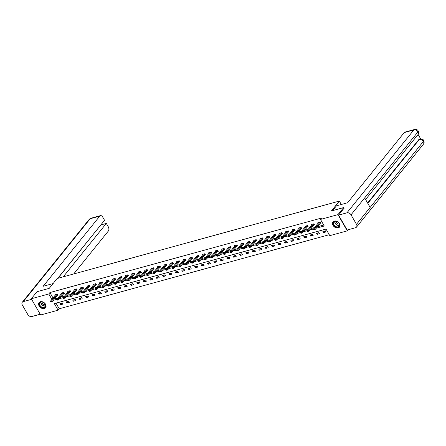 <?xml version="1.0" encoding="UTF-8"?>
<svg xmlns="http://www.w3.org/2000/svg" width="446" height="446" viewBox="0 0 446 446"><rect width="100%" height="100%" fill="white"/><g stroke="black" fill="none" stroke-linecap="round" stroke-linejoin="round"><path stroke-width="0.67" d="M40.374 301.702A4.159 3.055 38.9 0 1 44.979 303.447A4.159 3.055 38.9 0 1 45.576 307.734A4.159 3.055 38.9 0 1 44.305 308.543A4.159 3.055 38.9 0 1 39.7 306.798A4.159 3.055 38.9 0 1 39.103 302.511A4.159 3.055 38.9 0 1 40.374 301.702M334.283 221.071A4.159 3.055 38.9 0 1 338.888 222.816A4.159 3.055 38.9 0 1 339.49 227.103A4.159 3.055 38.9 0 1 338.219 227.912A4.159 3.055 38.9 0 1 333.608 226.167A4.159 3.055 38.9 0 1 333.011 221.879A4.159 3.055 38.9 0 1 334.283 221.071M348.192 229.735L347.289 230.855L329.811 235.65L326.032 229.071L54.323 303.615L58.103 310.187L40.631 314.982L31.298 298.759L48.776 293.97L51.903 299.405M56.006 303.152L59.24 308.777L329.265 234.702M59.24 308.777L58.103 310.187M31.298 298.759L36.99 291.712L49.244 288.35L57.205 278.488L339.361 201.079L341.318 204.485M325.368 230.822L322.898 231.496L323.528 232.595L325.998 231.914L325.368 230.822M318.951 232.578L316.487 233.258L317.117 234.351L319.581 233.676L318.951 232.578M312.54 234.34L310.07 235.014L310.7 236.112L313.17 235.438L312.54 234.34M306.123 236.101L303.659 236.776L304.289 237.874L306.753 237.194L306.123 236.101M299.712 237.857L297.242 238.538L297.872 239.63L300.342 238.956L299.712 237.857M293.295 239.619L290.825 240.294L291.455 241.392L293.925 240.717L293.295 239.619M286.878 241.381L284.414 242.055L285.044 243.154L287.508 242.473L286.878 241.381M280.467 243.137L277.997 243.817L278.627 244.91L281.097 244.235L280.467 243.137M274.05 244.899L271.586 245.573L272.216 246.671L274.68 245.997L274.05 244.899M267.639 246.66L265.169 247.335L265.799 248.433L268.269 247.753L267.639 246.66M261.222 248.416L258.758 249.097L259.388 250.189L261.852 249.515L261.222 248.416M254.811 250.178L252.341 250.853L252.971 251.951L255.441 251.276L254.811 250.178M248.394 251.94L245.924 252.614L246.554 253.713L249.024 253.033L248.394 251.94M241.977 253.696L239.513 254.376L240.143 255.469L242.607 254.794L241.977 253.696M235.566 255.458L233.096 256.132L233.726 257.231L236.196 256.55L235.566 255.458M229.149 257.219L226.685 257.894L227.315 258.992L229.779 258.312L229.149 257.219M222.738 258.975L220.268 259.656L220.898 260.748L223.368 260.074L222.738 258.975M216.321 260.737L213.857 261.412L214.487 262.51L216.951 261.83L216.321 260.737M209.91 262.493L207.44 263.173L208.07 264.266L210.54 263.592L209.91 262.493M203.493 264.255L201.023 264.935L201.653 266.028L204.123 265.353L203.493 264.255M197.076 266.017L194.612 266.691L195.242 267.79L197.706 267.109L197.076 266.017M190.665 267.773L188.195 268.453L188.825 269.546L191.295 268.871L190.665 267.773M184.248 269.535L181.784 270.215L182.414 271.307L184.878 270.633L184.248 269.535M177.837 271.296L175.367 271.971L175.997 273.069L178.467 272.389L177.837 271.296M171.42 273.052L168.956 273.733L169.586 274.825L172.05 274.151L171.42 273.052M165.009 274.814L162.539 275.489L163.169 276.587L165.639 275.912L165.009 274.814M158.592 276.576L156.122 277.25L156.752 278.349L159.222 277.668L158.592 276.576M152.175 278.332L149.711 279.012L150.341 280.105L152.805 279.43L152.175 278.332M145.764 280.094L143.294 280.768L143.924 281.866L146.394 281.192L145.764 280.094M139.347 281.855L136.883 282.53L137.513 283.628L139.977 282.948L139.347 281.855M132.936 283.611L130.466 284.292L131.096 285.384L133.566 284.71L132.936 283.611M126.519 285.373L124.055 286.048L124.685 287.146L127.149 286.471L126.519 285.373M120.108 287.135L117.638 287.809L118.268 288.908L120.738 288.228L120.108 287.135M113.691 288.891L111.221 289.571L111.857 290.664L114.321 289.989L113.691 288.891M107.274 290.653L104.81 291.327L105.44 292.425L107.904 291.751L107.274 290.653M100.863 292.414L98.393 293.089L99.023 294.187L101.493 293.507L100.863 292.414M94.446 294.17L91.982 294.851L92.612 295.943L95.076 295.269L94.446 294.17M88.035 295.932L85.565 296.607L86.195 297.705L88.665 297.025L88.035 295.932M81.618 297.694L79.154 298.368L79.784 299.467L82.248 298.787L81.618 297.694M75.207 299.45L72.737 300.13L73.367 301.223L75.837 300.548L75.207 299.45M68.79 301.212L66.32 301.886L66.956 302.985L69.42 302.304L68.79 301.212M62.373 302.968L59.909 303.648L60.539 304.741L63.003 304.066L62.373 302.968M316.164 228.224L324.264 225.999L320.484 219.426L321.622 218.016L49.913 292.559L53.041 297.995M54.312 298.965L58.092 297.928M60.728 297.203L64.508 296.166M67.14 295.447L70.92 294.41M73.557 293.685L77.336 292.648M79.968 291.924L83.748 290.887M86.385 290.168L90.164 289.131M92.796 288.406L96.576 287.369M99.213 286.644L102.993 285.607M105.63 284.888L109.409 283.851M112.041 283.126L115.821 282.089M118.458 281.365L122.237 280.328M124.869 279.609L128.649 278.572M131.286 277.847L135.066 276.81M137.697 276.091L141.477 275.054M144.114 274.329L147.894 273.292M150.531 272.567L154.31 271.53M156.942 270.811L160.722 269.774M163.359 269.05L167.138 268.013M169.77 267.288L173.55 266.251M176.187 265.532L179.967 264.495M182.598 263.77L186.378 262.733M189.015 262.008L192.795 260.971M195.432 260.252L199.211 259.215M201.843 258.49L205.623 257.454M208.26 256.729L212.04 255.692M214.671 254.973L218.451 253.936M221.088 253.211L224.868 252.174M227.499 251.449L231.279 250.412M233.916 249.693L237.696 248.656M240.333 247.931L244.113 246.894M246.744 246.17L250.524 245.133M253.161 244.414L256.941 243.377M259.572 242.652L263.352 241.615M265.989 240.89L269.769 239.853M272.4 239.134L276.18 238.097M278.817 237.372L282.597 236.335M285.234 235.616L289.014 234.579M291.645 233.855L295.425 232.818M298.062 232.093L301.842 231.056M304.473 230.337L308.253 229.3M310.89 228.575L314.67 227.538M317.301 226.813L323.724 225.052M320.066 223.39L320.953 223.151L320.323 222.052L317.859 222.727L318.149 223.229M313.649 225.152L314.542 224.907L313.912 223.814L311.442 224.489L311.732 224.99M307.238 226.914L308.125 226.668L307.495 225.57L305.031 226.25L305.315 226.746M300.821 228.67L301.713 228.43L301.083 227.332L298.614 228.006L298.904 228.508M294.41 230.431L295.297 230.186L294.667 229.093L292.202 229.768L292.487 230.27M287.993 232.193L288.885 231.948L288.255 230.85L285.786 231.53L286.076 232.026M281.582 233.949L282.469 233.704L281.839 232.611L279.369 233.286L279.659 233.788M275.165 235.711L276.052 235.466L275.422 234.373L272.958 235.048L273.247 235.549M268.748 237.473L269.64 237.227L269.01 236.129L266.541 236.809L266.831 237.305M262.337 239.229L263.224 238.984L262.594 237.891L260.13 238.565L260.414 239.067M255.92 240.991L256.812 240.745L256.182 239.647L253.713 240.327L254.003 240.829M249.509 242.747L250.396 242.507L249.766 241.409L247.301 242.089L247.586 242.585M243.092 244.508L243.984 244.263L243.354 243.17L240.885 243.845L241.175 244.347M236.681 246.27L237.567 246.025L236.938 244.926L234.468 245.607L234.758 246.108M230.264 248.026L231.151 247.786L230.521 246.688L228.057 247.363L228.346 247.865M223.847 249.788L224.739 249.543L224.109 248.45L221.64 249.124L221.93 249.626M217.436 251.55L218.323 251.304L217.693 250.206L215.228 250.886L215.513 251.388M211.019 253.306L211.911 253.066L211.281 251.968L208.812 252.642L209.102 253.144M204.608 255.067L205.495 254.822L204.865 253.729L202.4 254.404L202.685 254.906M198.191 256.829L199.083 256.584L198.453 255.486L195.984 256.166L196.273 256.667M191.78 258.585L192.666 258.345L192.036 257.247L189.567 257.922L189.857 258.424M185.363 260.347L186.25 260.102L185.62 259.009L183.155 259.683L183.445 260.185M178.946 262.109L179.838 261.863L179.208 260.765L176.739 261.445L177.029 261.947M172.535 263.865L173.422 263.625L172.792 262.527L170.327 263.201L170.612 263.703M166.118 265.626L167.01 265.381L166.38 264.288L163.911 264.963L164.2 265.465M159.707 267.388L160.593 267.143L159.963 266.045L157.499 266.725L157.784 267.221M153.29 269.144L154.182 268.905L153.552 267.806L151.083 268.481L151.372 268.983M146.879 270.906L147.765 270.661L147.135 269.568L144.666 270.243L144.956 270.744M140.462 272.668L141.349 272.422L140.719 271.324L138.254 272.004L138.544 272.5M134.045 274.424L134.937 274.178L134.307 273.086L131.838 273.76L132.127 274.262M127.634 276.185L128.52 275.94L127.891 274.848L125.426 275.522L125.711 276.024M121.217 277.947L122.109 277.702L121.479 276.604L119.01 277.284L119.299 277.78M114.806 279.703L115.692 279.458L115.062 278.365L112.598 279.04L112.883 279.542M108.389 281.465L109.281 281.22L108.651 280.121L106.181 280.802L106.471 281.303M101.978 283.221L102.864 282.981L102.234 281.883L99.765 282.563L100.055 283.059M95.561 284.983L96.448 284.738L95.818 283.645L93.353 284.319L93.643 284.821M89.144 286.745L90.036 286.499L89.406 285.401L86.937 286.081L87.226 286.583M82.733 288.501L83.619 288.261L82.989 287.163L80.525 287.837L80.81 288.339M76.316 290.262L77.208 290.017L76.578 288.924L74.108 289.599L74.398 290.101M69.905 292.024L70.791 291.779L70.161 290.68L67.697 291.361L67.982 291.862M63.488 293.78L64.38 293.54L63.75 292.442L61.28 293.117L61.57 293.619M57.077 295.542L57.963 295.297L57.333 294.204L54.864 294.878L55.153 295.38M339.361 201.079L331.395 210.947L343.649 207.585L344.067 208.31M343.649 207.585L337.962 214.632L347.289 230.855M49.913 292.559L48.776 293.97M320.484 219.426L337.962 214.632M53.174 300.375L56.954 299.338M59.586 298.614L63.365 297.577M66.002 296.858L69.782 295.821M72.419 295.096L76.199 294.059M78.831 293.334L82.61 292.297M85.247 291.578L89.027 290.541M91.659 289.816L95.438 288.779M98.075 288.055L101.855 287.018M104.487 286.299L108.266 285.262M110.903 284.537L114.683 283.5M117.32 282.775L121.1 281.738M123.732 281.019L127.511 279.982M130.148 279.257L133.928 278.22M136.56 277.496L140.339 276.459M142.976 275.74L146.756 274.703M149.388 273.978L153.168 272.941M155.805 272.216L159.584 271.179M162.221 270.46L166.001 269.423M168.633 268.698L172.412 267.661M175.049 266.937L178.829 265.9M181.461 265.18L185.241 264.144M187.877 263.419L191.657 262.382M194.289 261.657L198.069 260.62M200.706 259.901L204.485 258.864M207.122 258.139L210.902 257.102M213.534 256.383L217.314 255.346M219.95 254.621L223.73 253.584M226.362 252.86L230.142 251.823M232.779 251.104L236.558 250.067M239.19 249.342L242.97 248.305M245.607 247.58L249.386 246.543M252.023 245.824L255.803 244.787M258.435 244.062L262.215 243.025M264.852 242.301L268.631 241.264M271.263 240.545L275.043 239.508M277.68 238.783L281.459 237.746M284.091 237.021L287.871 235.984M290.508 235.265L294.288 234.228M296.925 233.503L300.704 232.466M303.336 231.742L307.116 230.705M309.753 229.985L313.532 228.949M324.844 230.961L323.528 232.595M318.433 232.723L317.117 234.351M312.016 234.484L310.7 236.112M305.605 236.241L304.289 237.874M299.188 238.002L297.872 239.63M292.771 239.764L291.455 241.392M286.36 241.52L285.044 243.154M279.943 243.282L278.627 244.91M273.532 245.044L272.216 246.671M267.115 246.8L265.799 248.433M260.704 248.561L259.388 250.189M254.287 250.323L252.971 251.951M247.87 252.079L246.554 253.713M241.459 253.841L240.143 255.469M235.042 255.603L233.726 257.231M228.631 257.359L227.315 258.992M222.214 259.12L220.898 260.748M215.803 260.877L214.487 262.51M209.386 262.638L208.07 264.266M202.969 264.4L201.653 266.028M196.558 266.156L195.242 267.79M190.141 267.918L188.825 269.546M183.73 269.679L182.414 271.307M177.313 271.436L175.997 273.069M170.902 273.197L169.586 274.825M164.485 274.959L163.169 276.587M158.068 276.715L156.752 278.349M151.657 278.477L150.341 280.105M145.24 280.239L143.924 281.866M138.829 281.995L137.513 283.628M132.412 283.756L131.096 285.384M126.001 285.518L124.685 287.146M119.584 287.274L118.268 288.908M113.167 289.036L111.857 290.664M106.756 290.798L105.44 292.425M100.339 292.554L99.023 294.187M93.928 294.315L92.612 295.943M87.511 296.077L86.195 297.705M81.1 297.833L79.784 299.467M74.683 299.595L73.367 301.223M68.266 301.351L66.956 302.985M61.855 303.113L60.539 304.741M313.638 229.673L314.335 229.634L313.638 229.673L313.438 229.06L318.595 222.526M320.133 222.102L314.67 228.726L315.127 229.512L313.716 229.802M320.735 222.766L315.127 229.512L314.335 229.634M313.438 229.06L314.67 228.726L314.257 229.5M333.569 222.086A3.601 2.643 38.9 0 1 337.984 222.125A3.601 2.643 38.9 0 1 339.295 226.445A3.601 2.643 38.9 0 1 334.879 226.406A3.601 2.643 38.9 0 1 333.569 222.086M339.194 226.144A3.334 2.447 -141.1 0 0 338.035 222.18A3.334 2.447 -141.1 0 0 333.954 222.03A3.334 2.447 -141.1 0 0 333.898 222.102A3.334 2.447 -141.1 0 0 335.058 226.066A3.334 2.447 -141.1 0 0 339.138 226.217A3.334 2.447 -141.1 0 0 339.194 226.144M333.218 221.668L333.251 221.629A4.131 3.033 -141.1 0 0 333.218 221.668A4.131 3.033 -141.1 0 0 333.145 221.762A4.131 3.033 -141.1 0 0 334.589 226.674A4.131 3.033 -141.1 0 0 339.646 226.863A4.131 3.033 -141.1 0 0 339.685 226.813L339.646 226.863M336.067 221.322A2.375 1.739 -141.1 0 0 337.115 223.424A2.375 1.739 -141.1 0 0 339.384 223.998M39.661 302.717A3.601 2.643 38.9 0 1 44.07 302.762A3.601 2.643 38.9 0 1 45.381 307.082A3.601 2.643 38.9 0 1 40.965 307.038A3.601 2.643 38.9 0 1 39.661 302.717M45.286 306.776A3.334 2.447 -141.1 0 0 44.121 302.817A3.334 2.447 -141.1 0 0 40.04 302.661A3.334 2.447 -141.1 0 0 39.984 302.739A3.334 2.447 -141.1 0 0 41.149 306.697A3.334 2.447 -141.1 0 0 45.23 306.848A3.334 2.447 -141.1 0 0 45.286 306.776M39.304 302.304L39.337 302.26A4.131 3.033 -141.1 0 0 39.304 302.304A4.131 3.033 -141.1 0 0 39.237 302.394A4.131 3.033 -141.1 0 0 40.675 307.305A4.131 3.033 -141.1 0 0 45.737 307.495A4.131 3.033 -141.1 0 0 45.771 307.445M42.153 301.953A2.375 1.739 -141.1 0 0 43.201 304.055A2.375 1.739 -141.1 0 0 45.475 304.635M332.605 210.612L336.479 205.812L347.579 202.768L404.238 132.573A3.2 1.923 -105.3 0 1 404.907 132.122L414.507 129.485A3.2 1.923 -105.3 0 0 413.838 129.942L404.238 132.573M356.493 224.332L370.147 207.423L364.672 197.907L351.024 214.821L356.493 224.332A3.278 2.408 -141.1 0 1 356.516 227.086A3.278 2.408 -141.1 0 1 355.512 227.728L347.144 230.019L338.575 215.117L344.028 208.243M351.024 214.821A3.278 2.408 -141.1 0 0 346.943 212.82L338.575 215.117M420.695 138.912L418.114 134.424M367.61 203.008L418.766 139.631A3.2 1.923 -105.3 0 1 419.435 139.174L418.766 139.631M365.597 199.513L417.93 134.675A3.278 2.408 -141.1 0 0 417.919 131.944L418.225 131.024C417.852 129.87 416.614 129.357 414.507 129.485M367.788 203.32L419.324 139.475A3.278 2.408 -141.1 0 1 423.388 141.46L423.7 140.54C424.358 141.778 424.263 142.999 423.416 144.214A3.278 2.408 -141.1 0 0 423.388 141.46L370.147 207.423M53.119 283.55L43.145 286.287L99.798 216.098L90.198 218.73L23.303 301.608L31.627 299.322M73.696 273.961L108.372 231A3.2 1.923 74.7 0 0 108.222 226.68L106.349 223.413L63.226 276.832M23.303 301.608A3.278 2.408 -141.1 0 0 22.3 302.243A3.278 2.408 -141.1 0 0 22.322 304.997L27.791 314.514A3.278 2.408 -141.1 0 0 31.872 316.515L40.196 314.229M57.701 278.349L104.559 220.302L102.68 217.035A3.2 1.923 74.7 0 0 100.467 215.641A3.2 1.923 74.7 0 0 99.798 216.098M57.924 278.287L100.969 224.745M101.041 224.868L106.349 223.413M307.227 231.429L307.918 231.396L307.227 231.429L307.026 230.822L312.178 224.288M313.722 223.864L308.258 230.482L308.71 231.273L307.3 231.563M314.318 224.522L308.71 231.273L307.918 231.396M307.026 230.822L308.258 230.482L307.84 231.262M300.81 233.191L301.502 233.152L300.81 233.191L300.61 232.583L305.766 226.044M307.305 225.626L301.842 232.243L302.299 233.029L300.888 233.325M307.907 226.284L302.299 233.029L301.502 233.152M300.61 232.583L301.842 232.243L301.429 233.024M294.399 234.953L295.09 234.914L294.399 234.953L294.193 234.34L299.35 227.806M300.888 227.382L295.43 233.999L295.882 234.791L294.472 235.081M301.49 228.045L295.882 234.791L295.09 234.914M294.193 234.34L295.43 233.999L295.012 234.78M287.982 236.709L288.673 236.675L287.982 236.709L287.782 236.101L292.938 229.567M294.477 229.144L289.014 235.761L289.471 236.553L288.06 236.843M295.079 229.802L289.471 236.553L288.673 236.675M287.782 236.101L289.014 235.761L288.601 236.542M281.571 238.471L282.262 238.432L281.571 238.471L281.365 237.857L286.522 231.323M288.06 230.905L282.602 237.523L283.054 238.309L281.643 238.604M288.662 231.563L283.054 238.309L282.262 238.432M281.365 237.857L282.602 237.523L282.184 238.303M275.154 240.232L275.845 240.193L275.154 240.232L274.953 239.619L280.105 233.085M281.649 232.661L276.185 239.279L276.637 240.071L275.232 240.361M282.246 233.325L276.637 240.071L275.845 240.193M274.953 239.619L276.185 239.279L275.773 240.06M268.737 241.988L269.434 241.955L268.737 241.988L268.537 241.381L273.693 234.847M275.232 234.423L269.769 241.041L270.226 241.832L268.815 242.122M275.834 235.081L270.226 241.832L269.434 241.955M268.537 241.381L269.769 241.041L269.356 241.821M262.326 243.75L263.017 243.711L262.326 243.75L262.125 243.137L267.277 236.603M268.821 236.185L263.357 242.802L263.809 243.588L262.399 243.884M269.417 236.843L263.809 243.588L263.017 243.711M262.125 243.137L263.357 242.802L262.939 243.583M255.909 245.512L256.601 245.473L255.909 245.512L255.709 244.899L260.865 238.365M262.404 237.941L256.941 244.559L257.398 245.35L255.987 245.64M263.006 238.599L257.398 245.35L256.601 245.473M255.709 244.899L256.941 244.559L256.528 245.339M249.498 247.268L250.189 247.235L249.498 247.268L249.292 246.66L254.449 240.126M255.987 239.703L250.529 246.32L250.981 247.112L249.57 247.402M256.589 240.361L250.981 247.112L250.189 247.235M249.292 246.66L250.529 246.32L250.111 247.101M243.081 249.03L243.772 248.991L243.081 249.03L242.88 248.416L248.037 241.883M249.576 241.464L244.113 248.082L244.57 248.868L243.159 249.163M250.178 242.122L244.57 248.868L243.772 248.991M242.88 248.416L244.113 248.082L243.7 248.862M236.67 250.791L237.361 250.752L236.67 250.791L236.464 250.178L241.62 243.644M243.159 243.221L237.701 249.838L238.153 250.63L236.742 250.92M243.761 243.878L238.153 250.63L237.361 250.752M236.464 250.178L237.701 249.838L237.283 250.619M230.253 252.547L230.944 252.508L230.253 252.547L230.052 251.94L235.204 245.406M236.748 244.982L231.284 251.6L231.736 252.391L230.331 252.681M237.344 245.64L231.736 252.391L230.944 252.508M230.052 251.94L231.284 251.6L230.872 252.38M223.836 254.309L224.533 254.27L223.836 254.309L223.636 253.696L228.792 247.162M230.331 246.738L224.868 253.361L225.325 254.148L223.914 254.437M230.933 247.402L225.325 254.148L224.533 254.27M223.636 253.696L224.868 253.361L224.455 254.142M217.425 256.071L218.116 256.032L217.425 256.071L217.224 255.458L222.376 248.924M223.92 248.5L218.456 255.118L218.908 255.909L217.497 256.199M224.516 249.158L218.908 255.909L218.116 256.032M217.224 255.458L218.456 255.118L218.038 255.898M211.008 257.827L211.699 257.788L211.008 257.827L210.807 257.219L215.964 250.685M217.503 250.262L212.04 256.879L212.497 257.671L211.086 257.961M218.105 250.92L212.497 257.671L211.699 257.788M210.807 257.219L212.04 256.879L211.627 257.66M204.597 259.589L205.288 259.55L204.597 259.589L204.391 258.975L209.548 252.442M211.086 252.018L205.628 258.641L206.08 259.427L204.669 259.717M211.688 252.681L206.08 259.427L205.288 259.55M204.391 258.975L205.628 258.641L205.21 259.421M198.18 261.35L198.871 261.311L198.18 261.35L197.979 260.737L203.136 254.203M204.675 253.78L199.211 260.397L199.669 261.189L198.258 261.479M205.277 254.437L199.669 261.189L198.871 261.311M197.979 260.737L199.211 260.397L198.799 261.178M191.769 263.107L192.46 263.068L191.769 263.107L191.563 262.499L196.719 255.965M198.258 255.541L192.8 262.159L193.252 262.945L191.841 263.24M198.86 256.199L193.252 262.945L192.46 263.068M191.563 262.499L192.8 262.159L192.382 262.939M185.352 264.868L186.043 264.829L185.352 264.868L185.151 264.255L190.303 257.721M191.847 257.297L186.383 263.921L186.835 264.707L185.43 264.996M192.443 257.961L186.835 264.707L186.043 264.829M185.151 264.255L186.383 263.921L185.971 264.695M178.935 266.624L179.632 266.591L178.935 266.624L178.734 266.017L183.891 259.483M185.43 259.059L179.967 265.677L180.424 266.468L179.013 266.758M186.032 259.717L180.424 266.468L179.632 266.591M178.734 266.017L179.967 265.677L179.554 266.457M172.524 268.386L173.215 268.347L172.524 268.386L172.323 267.778L177.475 261.239M179.019 260.821L173.555 267.438L174.007 268.224L172.596 268.52M179.615 261.479L174.007 268.224L173.215 268.347M172.323 267.778L173.555 267.438L173.137 268.219M166.107 270.148L166.798 270.109L166.107 270.148L165.906 269.535L171.063 263.001M172.602 262.577L167.138 269.2L167.596 269.986L166.185 270.276M173.204 263.24L167.596 269.986L166.798 270.109M165.906 269.535L167.138 269.2L166.726 269.975M159.696 271.904L160.387 271.87L159.696 271.904L159.49 271.296L164.646 264.762M166.185 264.339L160.727 270.956L161.179 271.748L159.768 272.038M166.787 264.996L161.179 271.748L160.387 271.87M159.49 271.296L160.727 270.956L160.309 271.737M153.279 273.666L153.97 273.627L153.279 273.666L153.078 273.058L158.235 266.518M159.774 266.1L154.31 272.718L154.768 273.504L153.357 273.799M160.376 266.758L154.768 273.504L153.97 273.627M153.078 273.058L154.31 272.718L153.898 273.498M146.868 275.427L147.559 275.388L146.868 275.427L146.662 274.814L151.818 268.28M153.357 267.856L147.899 274.474L148.351 275.266L146.94 275.556M153.959 268.52L148.351 275.266L147.559 275.388M146.662 274.814L147.899 274.474L147.481 275.254M140.451 277.183L141.142 277.15L140.451 277.183L140.25 276.576L145.402 270.042M146.946 269.618L141.482 276.236L141.934 277.027L140.529 277.317M147.542 270.276L141.934 277.027L141.142 277.15M140.25 276.576L141.482 276.236L141.07 277.016M134.034 278.945L134.731 278.906L134.034 278.945L133.833 278.332L138.99 271.798M140.529 271.38L135.066 277.997L135.523 278.783L134.112 279.079M141.131 272.038L135.523 278.783L134.731 278.906M133.833 278.332L135.066 277.997L134.653 278.778M127.623 280.707L128.314 280.668L127.623 280.707L127.422 280.094L132.573 273.56M134.118 273.136L128.654 279.754L129.106 280.545L127.695 280.835M134.714 273.799L129.106 280.545L128.314 280.668M127.422 280.094L128.654 279.754L128.236 280.534M121.206 282.463L121.897 282.43L121.206 282.463L121.005 281.855L126.162 275.321M127.701 274.898L122.237 281.515L122.695 282.307L121.284 282.597M128.303 275.556L122.695 282.307L121.897 282.43M121.005 281.855L122.237 281.515L121.825 282.296M114.795 284.225L115.486 284.186L114.795 284.225L114.589 283.611L119.745 277.077M121.284 276.659L115.826 283.277L116.278 284.063L114.867 284.358M121.886 277.317L116.278 284.063L115.486 284.186M114.589 283.611L115.826 283.277L115.408 284.057M108.378 285.986L109.069 285.947L108.378 285.986L108.177 285.373L113.334 278.839M114.873 278.416L109.409 285.033L109.867 285.825L108.456 286.115M115.475 279.073L109.867 285.825L109.069 285.947M108.177 285.373L109.409 285.033L108.997 285.814M101.967 287.742L102.658 287.709L101.967 287.742L101.76 287.135L106.917 280.601M108.456 280.177L102.998 286.795L103.45 287.586L102.039 287.876M109.058 280.835L103.45 287.586L102.658 287.709M101.76 287.135L102.998 286.795L102.58 287.575M95.55 289.504L96.241 289.465L95.55 289.504L95.349 288.891L100.501 282.357M102.045 281.939L96.581 288.556L97.033 289.342L95.628 289.638M102.641 282.597L97.033 289.342L96.241 289.465M95.349 288.891L96.581 288.556L96.169 289.337M89.133 291.266L89.83 291.227L89.133 291.266L88.932 290.653L94.089 284.119M95.628 283.695L90.164 290.313L90.622 291.104L89.211 291.394M96.23 284.353L90.622 291.104L89.83 291.227M88.932 290.653L90.164 290.313L89.752 291.093M82.722 293.022L83.413 292.983L82.722 293.022L82.521 292.414L87.672 285.88M89.217 285.457L83.753 292.074L84.205 292.866L82.794 293.156M89.813 286.115L84.205 292.866L83.413 292.983M82.521 292.414L83.753 292.074L83.335 292.855M76.305 294.784L76.996 294.745L76.305 294.784L76.104 294.17L81.261 287.637M82.8 287.213L77.336 293.836L77.794 294.622L76.383 294.912M83.402 287.876L77.794 294.622L76.996 294.745M76.104 294.17L77.336 293.836L76.924 294.616M69.894 296.545L70.585 296.506L69.894 296.545L69.693 295.932L74.844 289.398M76.383 288.975L70.925 295.592L71.377 296.384L69.966 296.674M76.985 289.632L71.377 296.384L70.585 296.506M69.693 295.932L70.925 295.592L70.507 296.373M63.477 298.302L64.168 298.262L63.477 298.302L63.276 297.694L68.433 291.16M69.972 290.736L64.508 297.354L64.965 298.145L63.555 298.435M70.574 291.394L64.965 298.145L64.168 298.262M63.276 297.694L64.508 297.354L64.096 298.134M57.066 300.063L57.757 300.024L57.066 300.063L56.859 299.45L62.016 292.916M63.555 292.492L58.097 299.115L58.549 299.902L57.138 300.191M64.157 293.156L58.549 299.902L57.757 300.024M56.859 299.45L58.097 299.115L57.679 299.896M50.649 301.825L51.34 301.786L50.649 301.825L50.448 301.212L55.599 294.678M57.144 294.254L51.68 300.872L52.132 301.663L50.727 301.953M57.74 294.912L52.132 301.663L51.34 301.786M50.448 301.212L51.68 300.872L51.268 301.652M319.676 222.521L320.133 223.312M319.765 222.431L320.222 223.217M339.534 225.319A3.334 2.447 38.9 0 1 336.195 224.561A3.334 2.447 38.9 0 1 334.745 221.456M334.952 221.389A3.222 2.364 -141.1 0 0 336.356 224.355A3.222 2.364 -141.1 0 0 339.557 225.107M45.62 305.956A3.334 2.447 38.9 0 1 42.281 305.192A3.334 2.447 38.9 0 1 40.831 302.093M41.038 302.02A3.222 2.364 -141.1 0 0 42.448 304.992A3.222 2.364 -141.1 0 0 45.643 305.739M346.943 212.82L413.838 129.942A3.278 2.408 -141.1 0 1 417.919 131.944L364.672 197.907M100.467 215.641L90.867 218.272A3.2 1.923 -105.3 0 0 90.198 218.73A3.278 2.408 -141.1 0 0 89.2 219.365L22.3 302.243M313.265 224.282L313.716 225.068M313.354 224.187L313.806 224.979M306.848 226.038L307.305 226.83M306.937 225.949L307.389 226.741M300.437 227.8L300.888 228.592M300.526 227.711L300.978 228.497M294.02 229.562L294.472 230.348M294.109 229.467L294.561 230.259M287.609 231.318L288.06 232.11M287.692 231.229L288.149 232.02M281.192 233.08L281.643 233.871M281.281 232.99L281.733 233.776M274.775 234.841L275.232 235.627M274.864 234.747L275.321 235.538M268.364 236.597L268.815 237.389M268.453 236.508L268.905 237.3M261.947 238.359L262.404 239.151M262.036 238.27L262.488 239.056M255.536 240.121L255.987 240.907M255.625 240.026L256.076 240.818M249.119 241.877L249.576 242.669M249.208 241.788L249.66 242.579M242.708 243.639L243.159 244.425M242.791 243.549L243.248 244.336M236.291 245.4L236.742 246.186M236.38 245.306L236.832 246.097M229.874 247.156L230.331 247.948M229.963 247.067L230.42 247.859M223.463 248.918L223.914 249.704M223.552 248.829L224.004 249.615M217.046 250.68L217.503 251.466M217.135 250.585L217.587 251.377M210.635 252.436L211.086 253.228M210.724 252.347L211.175 253.133M204.218 254.198L204.675 254.984M204.307 254.108L204.759 254.895M197.807 255.959L198.258 256.745M197.89 255.865L198.347 256.656M191.39 257.716L191.841 258.507M191.479 257.626L191.931 258.412M184.973 259.477L185.43 260.263M185.062 259.388L185.519 260.174M178.562 261.233L179.013 262.025M178.651 261.144L179.102 261.936M172.145 262.995L172.602 263.787M172.234 262.906L172.686 263.692M165.734 264.757L166.185 265.543M165.823 264.662L166.274 265.454M159.317 266.513L159.774 267.305M159.406 266.424L159.858 267.215M152.906 268.275L153.357 269.066M152.989 268.185L153.446 268.971M146.489 270.036L146.94 270.822M146.578 269.942L147.029 270.733M140.072 271.792L140.529 272.584M140.161 271.703L140.618 272.495M133.661 273.554L134.112 274.346M133.75 273.465L134.201 274.251M127.244 275.316L127.701 276.102M127.333 275.221L127.785 276.013M120.833 277.072L121.284 277.864M120.922 276.983L121.373 277.774M114.416 278.834L114.873 279.625M114.505 278.744L114.956 279.53M108.004 280.595L108.456 281.381M108.088 280.501L108.545 281.292M101.588 282.351L102.039 283.143M101.677 282.262L102.128 283.054M95.171 284.113L95.628 284.899M95.26 284.024L95.717 284.81M88.76 285.875L89.211 286.661M88.849 285.78L89.3 286.572M82.343 287.631L82.8 288.423M82.432 287.542L82.884 288.333M75.931 289.393L76.383 290.179M76.021 289.303L76.472 290.09M69.515 291.154L69.972 291.94M69.604 291.06L70.055 291.851M63.103 292.911L63.555 293.702M63.187 292.821L63.644 293.607M56.687 294.672L57.138 295.458M56.776 294.583L57.227 295.369M356.516 227.086L423.416 144.214M418.225 131.029C418.878 132.261 418.777 133.477 417.93 134.675M423.7 140.54C423.338 139.408 422.1 138.901 419.987 139.024M90.867 218.272L89.2 219.365"/></g></svg>
